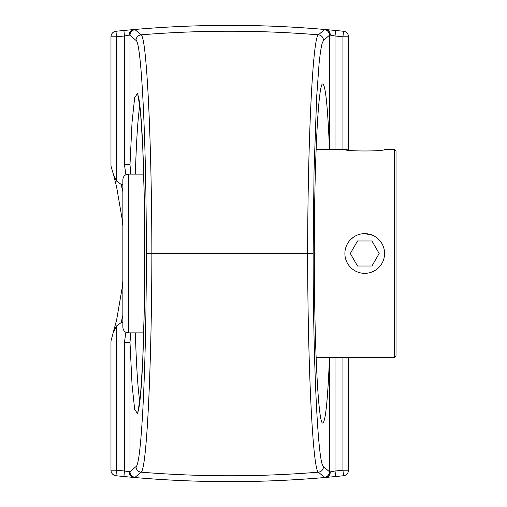 <?xml version="1.0" encoding="UTF-8"?>
<svg xmlns="http://www.w3.org/2000/svg" width="507" height="507" viewBox="0 0 507 507"><rect width="100%" height="100%" fill="white"/><g stroke="black" fill="none" stroke-linecap="round" stroke-linejoin="round"><path stroke-width="0.76" d="M136.003 466.605L130.001 471.776A5.558 5.545 49.5 0 0 135.071 477.302L141.104 472.169A1090.747 1090.747 0 0 0 318.39 472.169A5.558 5.545 -49.3 0 0 323.491 466.636C317.94 464.501 313.111 364.66 313.155 253.5L307.616 253.589C307.812 367.575 312.8 469.97 318.39 472.169L324.423 477.309A5.558 5.545 -49.5 0 0 329.493 471.776L329.493 357.574C327.75 399.915 325.526 421.742 322.794 423.047C318.263 424.948 314.226 344.126 314.321 253.5C314.226 162.874 318.263 82.052 322.794 83.953C325.526 85.258 327.75 107.085 329.48 149.426L329.493 35.224A5.558 5.545 -130.5 0 0 324.423 29.691L318.39 34.831C312.806 36.992 307.812 139.463 307.616 253.5M348.512 150.053L348.512 36.796A5.558 5.558 0 0 0 343.531 31.269A1096.622 1096.622 0 0 0 335.583 30.471L325.906 29.577M325.906 477.423L335.583 476.529A1096.622 1096.622 0 0 0 343.531 475.731A5.558 5.558 0 0 0 348.512 470.204L348.512 357.574M141.104 34.831A1090.747 1090.747 0 0 1 318.39 34.831A5.558 5.545 -130.7 0 1 323.491 40.364L321.989 43.767L320.525 51.359L319.125 62.995L316.641 97.331L314.036 171.093L313.155 253.5L151.878 253.5C151.682 139.672 146.694 36.954 141.104 34.831L135.071 29.691A5.558 5.552 130.5 0 0 129.995 35.224M324.423 477.309L325.982 477.41A5.558 4.772 -90.5 0 0 330.272 471.884L329.493 471.776L323.491 466.636M307.616 253.411L229.747 253.5M325.982 477.41L325.982 477.417A1096.616 1096.616 0 0 1 133.512 477.41L133.512 477.417A5.558 4.772 -89.5 0 1 129.222 471.884A5.558 4.772 95 0 0 133.512 477.417A1096.622 1096.622 0 0 0 325.982 477.417A5.558 4.772 -95 0 0 330.272 471.884L335.045 471.003L335.583 476.529A1096.622 1096.622 0 0 0 343.531 475.731L342.954 470.204L348.512 470.204M122.859 281.036L122.136 287.932L116.635 319.911L110.982 341.008L110.982 470.204A5.558 5.558 0 0 0 115.964 475.731A1096.622 1096.622 0 0 0 123.917 476.529L133.588 477.423M123.917 476.529L124.449 471.003A1091.064 1091.064 0 0 1 116.54 470.204L115.964 475.731A1096.622 1096.622 0 0 0 123.917 476.529M133.588 29.577L123.917 30.471A1096.622 1096.622 0 0 0 115.964 31.269A5.558 5.558 0 0 0 110.982 36.796L110.982 165.992L113.72 175.435L116.54 181.037L116.54 36.796A1091.064 1091.064 0 0 1 124.449 35.997L124.449 164.566L130.001 164.566L132.029 122.428L134.678 97.585L137.6 93.32L140.401 110.184L142.714 145.965L144.235 195.936L144.768 253.5L144.235 311.064L142.714 361.035L140.401 396.816L137.6 413.68L134.678 409.415L132.029 384.572L130.001 342.434L130.001 471.776L124.449 471.003L124.449 342.434L130.001 342.434L130.717 332.884M133.455 477.41L135.071 477.309M323.491 40.364L329.493 35.224L330.272 35.116A5.558 4.772 -89.5 0 0 325.982 29.59L324.423 29.691M335.583 30.471L335.045 35.997L330.272 35.116A5.558 4.772 -85 0 0 325.982 29.583A1096.622 1096.622 0 0 0 133.512 29.583A5.558 4.772 85 0 0 129.222 35.116A5.558 4.772 -90.5 0 1 133.512 29.59L133.512 29.59A1096.616 1096.616 0 0 1 325.982 29.59L326.102 29.59M141.104 472.169C146.694 470.014 151.682 367.562 151.878 253.5L146.339 253.589C146.384 364.767 141.548 464.545 136.003 466.636A5.558 5.545 49.3 0 0 141.104 472.169M136.003 40.364C141.561 42.423 146.39 142.581 146.339 253.589M135.071 29.691L133.455 29.59M129.222 35.116L130.001 35.224L136.003 40.395A5.558 5.545 -49.3 0 1 141.104 34.863M129.177 35.122L124.449 35.997L123.917 30.471A1096.622 1096.622 0 0 0 115.964 31.269L116.54 36.796L110.982 36.796M122.859 191.697L121.122 184.371L116.54 181.037M113.72 331.565L116.54 325.963L121.122 322.629L122.859 315.303M113.72 175.435L116.635 187.089L122.136 219.068L122.859 225.964M121.122 184.371L122.859 184.371M124.449 164.566L125.875 174.731M139.824 401.759C137.898 389.357 136.402 366.396 135.337 332.884M122.859 322.629L121.122 322.629M135.337 174.116C136.402 140.591 137.898 117.63 139.824 105.228M125.875 332.269L124.449 342.434M130.717 174.116L130.001 164.566L130.001 35.224M344.893 253.5A19.849 19.849 0 0 1 364.736 233.651A19.849 19.849 0 0 1 384.585 253.5A19.849 19.849 0 0 1 364.736 273.349A19.849 19.849 0 0 1 344.893 253.5M350.305 253.5L357.524 266.004L350.305 253.5L357.524 240.996L371.954 240.996L379.173 253.5L371.954 266.004L357.524 266.004L371.954 266.004L379.173 253.5L371.954 240.996L357.524 240.996L350.305 253.5M128.417 174.116C125.045 174.446 123.188 176.297 122.859 179.674L122.859 327.326C123.188 330.703 125.045 332.554 128.417 332.884L128.417 174.116L143.715 174.116M394.452 149.426L394.452 357.574L396.018 356.009L396.018 150.991L394.452 149.426L384.585 149.426C385.814 151.498 343.664 151.498 344.893 149.426L350.705 150.376M364.736 233.651L372.353 235.172M378.767 267.538L375.826 269.958M350.705 239.462L353.652 237.042M335.045 149.426L335.045 35.997A1091.064 1091.064 0 0 1 342.954 36.796L342.954 149.426M348.512 36.796L342.954 36.796L343.531 31.269M342.954 357.574L342.954 470.204A1091.064 1091.064 0 0 1 335.045 471.003L335.045 357.574M110.982 470.204L116.54 470.204L116.54 325.963M138.081 411.392C138.645 410.461 139.419 405.423 140.42 396.271C141.909 380.675 143.05 357.885 143.849 327.902C144.615 298.192 144.894 266.752 144.698 233.575C144.413 192.045 143.481 157.652 141.897 130.394C140.781 112.358 139.609 101.07 138.379 96.526L138.094 95.614M128.417 332.884L143.715 332.884M316.102 357.574L394.452 357.574M316.102 149.426L344.893 149.426"/></g></svg>
